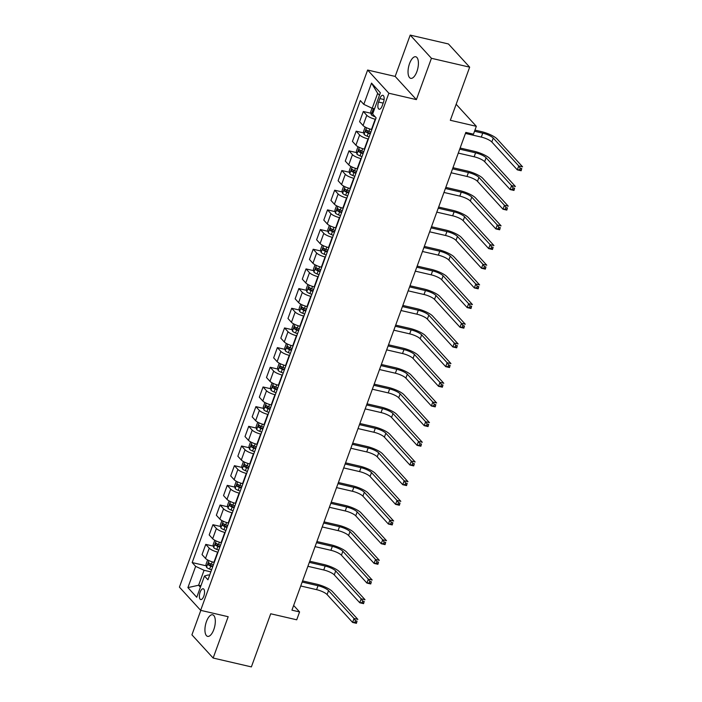 <?xml version="1.0" encoding="UTF-8"?>
<svg xmlns="http://www.w3.org/2000/svg" width="702" height="702" viewBox="0 0 702 702"><rect width="100%" height="100%" fill="white"/><g stroke="black" fill="none" stroke-linecap="round" stroke-linejoin="round"><path stroke-width="1.05" d="M213.794 629.597A11.083 4.668 -76.9 0 0 212.618 614.785A11.083 4.668 -76.9 0 0 206.449 621.568A11.083 4.668 -76.9 0 0 207.616 636.372A11.083 4.668 -76.9 0 0 213.794 629.597M416.9 71.569A11.083 4.668 -76.9 0 0 415.724 56.765A11.083 4.668 -76.9 0 0 409.556 63.54A11.083 4.668 -76.9 0 0 410.723 78.343A11.083 4.668 -76.9 0 0 416.9 71.569M203.799 596.173A5.537 2.334 -76.9 0 0 203.211 588.776A5.537 2.334 -76.9 0 0 200.131 592.163A5.537 2.334 -76.9 0 0 200.711 599.561A5.537 2.334 -76.9 0 0 203.799 596.173M200.816 610.371L191.918 634.845L213.145 658.037L251.377 666.9L270.718 613.776L296.718 619.796L299.578 611.933L293.647 605.449M367.629 70.042L179.422 587.135L200.649 610.336L388.855 93.234L367.629 70.042L395.165 76.421L416.391 99.614L431.432 58.292L410.205 35.1L395.165 76.421M410.205 35.1L448.438 43.963L469.664 67.155L450.324 120.288L476.333 126.316L456.16 104.273M431.432 58.292L469.664 67.155M476.333 126.316L473.464 134.179L465.821 132.406L291.935 610.161L299.578 611.933M379.861 98.578L378.597 102.044A5.37 2.264 -76.9 0 0 379.168 109.214A5.37 2.264 -76.9 0 0 382.151 105.932L383.415 102.466A5.37 2.264 -76.9 0 0 382.844 95.296A5.37 2.264 -76.9 0 0 379.861 98.578L384.091 99.561M379.449 95.288L377.658 93.331L372.218 108.284L363.803 104.361L360.328 100.561L192.172 562.574L206.248 565.83M363.803 104.361L371.533 83.108L380.37 92.761L372.639 114.014L376.105 117.804L207.95 579.808L204.484 576.017L196.744 597.27L187.908 587.609L195.647 566.365L192.172 562.574M416.391 99.614L388.855 93.234M213.145 658.037L228.176 616.716L200.649 610.336M204.484 576.017L208.301 574.929L209.617 575.236M200.93 585.775L198.613 585.24L200.412 587.205M374.526 108.819L372.218 108.284M375.561 119.305L375.201 119.217A6.923 1.746 -160 0 1 366.786 115.295L363.32 111.495L370.963 113.268M371.841 129.537L371.481 129.449A6.923 1.746 -160 0 1 363.066 125.526L359.591 121.727L363.32 111.495M368.401 138.978L368.041 138.891A6.923 1.746 -160 0 1 359.626 134.968L356.16 131.177L363.803 132.95M364.68 149.21L364.312 149.122A6.923 1.746 -160 0 1 355.905 145.2L352.43 141.409L356.16 131.177M361.24 158.652L360.881 158.573A6.923 1.746 -160 0 1 352.465 154.642L348.991 150.851L356.642 152.624M357.52 168.884L357.151 168.805A6.923 1.746 -160 0 1 348.745 164.873L345.27 161.083L348.991 150.851M354.08 178.334L353.72 178.247A6.923 1.746 -160 0 1 345.305 174.324L341.83 170.525L349.482 172.297M350.351 188.566L349.991 188.478A6.923 1.746 -160 0 1 341.576 184.556L338.11 180.756L341.83 170.525M346.92 198.008L346.551 197.92A6.923 1.746 -160 0 1 338.145 193.998L334.67 190.207L342.322 191.979M343.19 208.24L342.83 208.152A6.923 1.746 -160 0 1 334.415 204.229L330.949 200.439L334.67 190.207M339.759 217.681L339.391 217.602A6.923 1.746 -160 0 1 330.984 213.671L327.509 209.88L335.152 211.653M336.03 227.913L335.67 227.834A6.923 1.746 -160 0 1 327.255 223.903L323.789 220.112L327.509 209.88M332.59 237.364L332.23 237.276A6.923 1.746 -160 0 1 323.815 233.354L320.349 229.554L327.992 231.327M328.869 247.595L328.51 247.508A6.923 1.746 -160 0 1 320.094 243.585L316.62 239.786L320.349 229.554M325.43 257.037L325.07 256.95A6.923 1.746 -160 0 1 316.655 253.027L313.189 249.236L320.832 251.009M321.709 267.269L321.349 267.181A6.923 1.746 -160 0 1 312.934 263.259L309.459 259.468L313.189 249.236M318.269 276.711L317.909 276.632A6.923 1.746 -160 0 1 309.494 272.701L306.028 268.91L313.671 270.682M314.549 286.942L314.18 286.864A6.923 1.746 -160 0 1 305.774 282.932L302.299 279.142L306.028 268.91M311.109 296.393L310.749 296.305A6.923 1.746 -160 0 1 302.334 292.383L298.859 288.583L306.511 290.356M307.388 306.625L307.02 306.537A6.923 1.746 -160 0 1 298.613 302.615L295.138 298.815L298.859 288.583M303.948 316.067L303.58 315.979A6.923 1.746 -160 0 1 295.173 312.057L291.699 308.266L299.35 310.038M300.219 326.298L299.859 326.211A6.923 1.746 -160 0 1 291.444 322.288L287.978 318.497L291.699 308.266M296.788 335.74L296.419 335.661A6.923 1.746 -160 0 1 288.013 331.73L284.538 327.939L292.19 329.712M293.059 345.972L292.699 345.893A6.923 1.746 -160 0 1 284.284 341.962L280.818 338.171L284.538 327.939M289.628 355.423L289.259 355.335A6.923 1.746 -160 0 1 280.853 351.412L277.378 347.613L285.021 349.385M285.898 365.654L285.538 365.567A6.923 1.746 -160 0 1 277.123 361.644L273.657 357.844L277.378 347.613M282.458 375.096L282.099 375.008A6.923 1.746 -160 0 1 273.683 371.086L270.217 367.295L277.86 369.068M278.738 385.328L278.378 385.24A6.923 1.746 -160 0 1 269.963 381.318L266.488 377.527L270.217 367.295M275.298 394.77L274.938 394.691A6.923 1.746 -160 0 1 266.523 390.76L263.057 386.969L270.7 388.741M271.577 405.001L271.218 404.922A6.923 1.746 -160 0 1 262.802 400.991L259.328 397.2L263.057 386.969M268.138 414.452L267.778 414.364A6.923 1.746 -160 0 1 259.363 410.442L255.897 406.642L263.54 408.415M264.417 424.684L264.049 424.596A6.923 1.746 -160 0 1 255.642 420.673L252.167 416.874L255.897 406.642M260.977 434.126L260.618 434.038A6.923 1.746 -160 0 1 252.202 430.115L248.727 426.325L256.379 428.097M257.257 444.357L256.888 444.269A6.923 1.746 -160 0 1 248.482 440.347L245.007 436.556L248.727 426.325M253.817 453.799L253.448 453.72A6.923 1.746 -160 0 1 245.042 449.789L241.567 445.998L249.219 447.771M250.087 464.031L249.728 463.952A6.923 1.746 -160 0 1 241.312 460.021L237.846 456.23L241.567 445.998M246.656 473.481L246.288 473.394A6.923 1.746 -160 0 1 237.881 469.471L234.407 465.68L242.058 467.444M242.927 483.713L242.567 483.625A6.923 1.746 -160 0 1 234.152 479.703L230.686 475.912L234.407 465.68M239.487 493.155L239.128 493.067A6.923 1.746 -160 0 1 230.712 489.145L227.246 485.354L234.889 487.127M235.767 503.387L235.407 503.299A6.923 1.746 -160 0 1 226.992 499.376L223.526 495.586L227.246 485.354M232.327 512.829L231.967 512.75A6.923 1.746 -160 0 1 223.552 508.818L220.086 505.028L227.729 506.8M228.606 523.06L228.247 522.981A6.923 1.746 -160 0 1 219.831 519.05L216.356 515.259L220.086 505.028M225.167 532.511L224.807 532.423A6.923 1.746 -160 0 1 216.391 528.501L212.925 524.71L220.568 526.482M221.446 542.743L221.077 542.655A6.923 1.746 -160 0 1 212.671 538.732L209.196 534.942L212.925 524.71M218.006 552.184L217.646 552.097A6.923 1.746 -160 0 1 209.231 548.174L205.765 544.383L213.408 546.156M214.285 562.416L213.917 562.328A6.923 1.746 -160 0 1 205.51 558.406L202.036 554.615L205.765 544.383M210.846 571.858L204.063 570.287L198.613 585.24L187.908 587.609M195.647 566.365L204.063 570.287M377.658 93.331L371.533 83.108M372.034 108.196L370.691 111.908L371.261 114.733A4.589 1.158 20 0 0 374.333 116.514L375.272 116.892M465.452 133.424L481.3 137.092A8.652 2.185 -160 0 1 491.821 142.006L517.321 169.866L518.752 165.935L522.578 166.822L497.077 138.952A12.987 3.273 20 0 0 481.3 131.59L474.947 130.116M373.903 110.53A4.589 1.158 -160 0 1 373.657 110.372L372.973 112.259A4.589 1.158 20 0 0 373.218 112.425M474.526 131.256L482.739 133.161A8.652 2.185 -160 0 1 493.252 138.066L518.752 165.935L520.217 168.19L519.647 169.77L521.174 170.121L521.744 168.55L520.217 168.19M521.744 168.55L521.147 170.753L517.321 169.866L519.647 169.77M521.147 170.753L521.174 170.121M365.172 127.044L363.522 131.581L364.101 134.407A4.589 1.158 20 0 0 367.172 136.188L369.129 136.978M458.292 153.097L474.14 156.774A8.652 2.185 -160 0 1 484.661 161.679L510.161 189.549L511.591 185.609L515.417 186.495L489.917 158.626A12.987 3.273 20 0 0 474.14 151.272L460.135 148.025M370.902 132.099L368.945 131.309A4.589 1.158 -160 0 1 366.497 130.045L365.812 131.932A4.589 1.158 20 0 0 368.26 133.204L370.217 133.985M370.41 133.45L368.725 132.775A2.334 0.588 -160 0 1 368.006 132.441L367.602 131.125M459.722 149.157L475.579 152.834A8.652 2.185 -160 0 1 486.091 157.739L511.591 185.609L513.057 187.873L512.478 189.443L514.013 189.803L514.584 188.224L513.057 187.873M514.584 188.224L513.978 190.435L510.161 189.549L512.478 189.443M513.978 190.435L514.013 189.803M358.011 146.727L356.362 151.255L356.941 154.089A4.589 1.158 20 0 0 360.012 155.87L361.969 156.651M451.123 172.771L466.979 176.448A8.652 2.185 -160 0 1 477.5 181.353L503.001 209.222L504.431 205.282L508.257 206.169L482.748 178.308A12.987 3.273 20 0 0 466.979 170.946L452.974 167.699M363.741 151.772L361.784 150.991A4.589 1.158 -160 0 1 359.336 149.719L358.643 151.606A4.589 1.158 20 0 0 361.1 152.878L363.057 153.668M363.25 153.124L361.565 152.448A2.334 0.588 -160 0 1 360.846 152.123L360.442 150.798M452.562 168.84L468.409 172.516A8.652 2.185 -160 0 1 478.931 177.422L504.431 205.282L505.896 207.546L505.317 209.117L506.853 209.477L507.423 207.906L505.896 207.546M507.423 207.906L506.818 210.109L503.001 209.222L505.317 209.117M506.818 210.109L506.853 209.477M350.851 166.4L349.201 170.937L349.78 173.763A4.589 1.158 20 0 0 352.852 175.544L354.808 176.334M443.962 192.453L459.819 196.121A8.652 2.185 -160 0 1 470.331 201.035L495.831 228.896L497.27 224.965L501.088 225.851L475.587 197.982A12.987 3.273 20 0 0 459.819 190.619L445.814 187.373M356.581 171.455L354.624 170.665A4.589 1.158 -160 0 1 352.176 169.401L351.483 171.288A4.589 1.158 20 0 0 353.94 172.552L355.896 173.341M356.089 172.806L354.405 172.122A2.334 0.588 -160 0 1 353.685 171.797L353.273 170.481M445.393 188.513L461.249 192.19A8.652 2.185 -160 0 1 471.77 197.095L497.27 224.965L498.727 227.22L498.157 228.799L499.684 229.15L500.263 227.58L498.727 227.22M500.263 227.58L499.657 229.782L495.831 228.896L498.157 228.799M499.657 229.782L499.684 229.15M343.69 186.074L342.041 190.611L342.62 193.436A4.589 1.158 20 0 0 345.691 195.217L347.648 196.007M436.802 212.127L452.658 215.804A8.652 2.185 -160 0 1 463.171 220.709L488.671 248.578L490.101 244.638L493.927 245.524L468.427 217.655A12.987 3.273 20 0 0 452.658 210.302L438.653 207.055M349.42 191.128L347.464 190.339A4.589 1.158 -160 0 1 345.007 189.075L344.322 190.962A4.589 1.158 20 0 0 346.779 192.234L348.736 193.015M348.929 192.48L347.244 191.804A2.334 0.588 -160 0 1 346.525 191.47L346.112 190.154M438.232 208.187L454.089 211.864A8.652 2.185 -160 0 1 464.601 216.769L490.101 244.638L491.567 246.902L490.996 248.473L492.523 248.833L493.102 247.253L491.567 246.902M493.102 247.253L492.497 249.464L488.671 248.578L490.996 248.473M492.497 249.464L492.523 248.833M336.53 205.756L334.88 210.284L335.451 213.118A4.589 1.158 20 0 0 338.522 214.9L340.479 215.681M429.642 231.8L445.498 235.477A8.652 2.185 -160 0 1 456.01 240.382L481.511 268.252L482.941 264.312L486.767 265.198L461.267 237.337A12.987 3.273 20 0 0 445.498 229.975L431.484 226.728M342.26 210.802L340.303 210.021A4.589 1.158 -160 0 1 337.846 208.748L337.162 210.635A4.589 1.158 20 0 0 339.61 211.907L341.567 212.697M341.769 212.153L340.084 211.477A2.334 0.588 -160 0 1 339.364 211.153L338.952 209.828M431.072 227.869L446.928 231.546A8.652 2.185 -160 0 1 457.441 236.451L482.941 264.312L484.406 266.576L483.836 268.155L485.363 268.506L485.933 266.935L484.406 266.576M485.933 266.935L485.336 269.138L481.511 268.252L483.836 268.155M485.336 269.138L485.363 268.506M329.37 225.43L327.72 229.966L328.29 232.792A4.589 1.158 20 0 0 331.362 234.573L333.318 235.363M422.481 251.483L438.338 255.151A8.652 2.185 -160 0 1 448.85 260.065L474.35 287.925L475.781 283.994L479.606 284.88L454.106 257.011A12.987 3.273 20 0 0 438.329 249.649L424.324 246.402M335.1 230.484L333.143 229.694A4.589 1.158 -160 0 1 330.686 228.431L330.001 230.317A4.589 1.158 20 0 0 332.45 231.581L334.406 232.371M334.608 231.835L332.923 231.151A2.334 0.588 -160 0 1 332.204 230.826L331.792 229.51M423.911 247.543L439.768 251.219A8.652 2.185 -160 0 1 450.28 256.125L475.781 283.994L477.246 286.249L476.676 287.829L478.202 288.18L478.773 286.609L477.246 286.249M478.773 286.609L478.176 288.812L474.35 287.925L476.676 287.829M478.176 288.812L478.202 288.18M322.209 245.103L320.56 249.64L321.13 252.466A4.589 1.158 20 0 0 324.201 254.247L326.158 255.037M415.321 271.156L431.168 274.833A8.652 2.185 -160 0 1 441.69 279.738L467.19 307.608L468.62 303.668L472.446 304.554L446.946 276.685A12.987 3.273 20 0 0 431.168 269.331L417.163 266.084M327.939 250.158L325.982 249.368A4.589 1.158 -160 0 1 323.525 248.104L322.841 249.991A4.589 1.158 20 0 0 325.289 251.263L327.246 252.044M327.448 251.509L325.754 250.833A2.334 0.588 -160 0 1 325.035 250.5L324.631 249.184M416.751 267.216L432.607 270.893A8.652 2.185 -160 0 1 443.12 275.798L468.62 303.668L470.086 305.932L469.515 307.502L471.042 307.862L471.612 306.283L470.086 305.932M471.612 306.283L471.016 308.494L467.19 307.608L469.515 307.502M471.016 308.494L471.042 307.862M315.04 264.786L313.39 269.314L313.969 272.148A4.589 1.158 20 0 0 317.041 273.929L318.998 274.71M408.16 290.83L424.008 294.507A8.652 2.185 -160 0 1 434.529 299.412L460.029 327.281L461.46 323.341L465.286 324.227L439.785 296.367A12.987 3.273 20 0 0 424.008 289.005L410.003 285.758M320.77 269.831L318.813 269.05A4.589 1.158 -160 0 1 316.365 267.778L315.672 269.673A4.589 1.158 20 0 0 318.129 270.937L320.086 271.727M320.279 271.183L318.594 270.507A2.334 0.588 -160 0 1 317.874 270.182L317.471 268.857M409.591 286.899L425.447 290.575A8.652 2.185 -160 0 1 435.96 295.481L461.46 323.341L462.925 325.605L462.346 327.185L463.882 327.536L464.452 325.965L462.925 325.605M464.452 325.965L463.846 328.167L460.029 327.281L462.346 327.185M463.846 328.167L463.882 327.536M307.88 284.459L306.23 288.996L306.809 291.821A4.589 1.158 20 0 0 309.88 293.603L311.837 294.392M400.991 310.512L416.848 314.18A8.652 2.185 -160 0 1 427.36 319.094L452.869 346.955L454.299 343.024L458.125 343.91L432.616 316.04A12.987 3.273 20 0 0 416.848 308.678L402.843 305.431M313.61 289.514L311.653 288.724A4.589 1.158 -160 0 1 309.205 287.46L308.511 289.347A4.589 1.158 20 0 0 310.968 290.61L312.925 291.4M313.118 290.865L311.434 290.18A2.334 0.588 -160 0 1 310.714 289.856L310.31 288.54M402.43 306.572L418.278 310.249A8.652 2.185 -160 0 1 428.799 315.154L454.299 343.024L455.765 345.279L455.186 346.858L456.721 347.209L457.292 345.638L455.765 345.279M457.292 345.638L456.686 347.841L452.869 346.955L455.186 346.858M456.686 347.841L456.721 347.209M300.719 304.133L299.07 308.669L299.649 311.495A4.589 1.158 20 0 0 302.72 313.285L304.677 314.066M393.831 330.186L409.687 333.862A8.652 2.185 -160 0 1 420.2 338.768L445.7 366.637L447.139 362.697L450.956 363.583L425.456 335.723A12.987 3.273 20 0 0 409.687 328.36L395.682 325.114M306.449 309.187L304.493 308.397A4.589 1.158 -160 0 1 302.044 307.134L301.351 309.02A4.589 1.158 20 0 0 303.808 310.293L305.765 311.074M305.958 310.538L304.273 309.863A2.334 0.588 -160 0 1 303.554 309.529L303.141 308.213M395.261 326.246L411.118 329.922A8.652 2.185 -160 0 1 421.639 334.836L447.139 362.697L448.596 364.961L448.025 366.532L449.552 366.892L450.131 365.312L448.596 364.961M450.131 365.312L449.526 367.523L445.7 366.637L448.025 366.532M449.526 367.523L449.552 366.892M293.559 323.815L291.909 328.352L292.48 331.177A4.589 1.158 20 0 0 295.56 332.959L297.516 333.74M386.67 349.859L402.527 353.536A8.652 2.185 -160 0 1 413.039 358.441L438.539 386.311L439.97 382.371L443.796 383.257L418.295 355.396A12.987 3.273 20 0 0 402.527 348.034L388.522 344.787M299.289 328.861L297.332 328.08A4.589 1.158 -160 0 1 294.875 326.807L294.191 328.703A4.589 1.158 20 0 0 296.648 329.966L298.604 330.756M298.798 330.212L297.113 329.536A2.334 0.588 -160 0 1 296.393 329.212L295.981 327.887M388.101 345.928L403.957 349.605A8.652 2.185 -160 0 1 414.47 354.51L439.97 382.371L441.435 384.635L440.865 386.214L442.392 386.565L442.971 384.994L441.435 384.635M442.971 384.994L442.365 387.197L438.539 386.311L440.865 386.214M442.365 387.197L442.392 386.565M286.398 343.489L284.749 348.025L285.319 350.851A4.589 1.158 20 0 0 288.39 352.632L290.347 353.422M379.51 369.542L395.366 373.21A8.652 2.185 -160 0 1 405.879 378.124L431.379 405.984L432.809 402.053L436.635 402.939L411.135 375.07A12.987 3.273 20 0 0 395.358 367.708L381.353 364.461M292.129 348.543L290.172 347.753A4.589 1.158 -160 0 1 287.715 346.49L287.03 348.376A4.589 1.158 20 0 0 289.478 349.64L291.435 350.43M291.637 349.894L289.952 349.219A2.334 0.588 -160 0 1 289.233 348.885L288.82 347.569M380.94 365.602L396.797 369.278A8.652 2.185 -160 0 1 407.309 374.184L432.809 402.053L434.275 404.317L433.704 405.888L435.231 406.239L435.802 404.668L434.275 404.317M435.802 404.668L435.205 406.87L431.379 405.984L433.704 405.888M435.205 406.87L435.231 406.239M279.238 363.171L277.588 367.699L278.159 370.533A4.589 1.158 20 0 0 281.23 372.314L283.187 373.095M372.35 389.215L388.206 392.892A8.652 2.185 -160 0 1 398.718 397.797L424.219 425.666L425.649 421.726L429.475 422.613L403.975 394.752A12.987 3.273 20 0 0 388.197 387.39L374.192 384.143M284.968 368.217L283.011 367.427A4.589 1.158 -160 0 1 280.554 366.163L279.87 368.05A4.589 1.158 20 0 0 282.318 369.322L284.275 370.103M284.477 369.568L282.792 368.892A2.334 0.588 -160 0 1 282.072 368.559L281.66 367.243M373.78 385.284L389.636 388.952A8.652 2.185 -160 0 1 400.149 393.866L425.649 421.726L427.114 423.99L426.544 425.561L428.071 425.921L428.641 424.341L427.114 423.99M428.641 424.341L428.044 426.553L424.219 425.666L426.544 425.561M428.044 426.553L428.071 425.921M272.078 382.844L270.428 387.381L270.998 390.207A4.589 1.158 20 0 0 274.07 391.988L276.026 392.778M365.189 408.889L381.037 412.565A8.652 2.185 -160 0 1 391.558 417.471L417.058 445.34L418.489 441.4L422.314 442.286L396.814 414.426A12.987 3.273 20 0 0 381.037 407.063L367.032 403.817M277.808 387.89L275.842 387.109A4.589 1.158 -160 0 1 273.394 385.837L272.709 387.732A4.589 1.158 20 0 0 275.158 388.996L277.115 389.785M277.308 389.241L275.623 388.566A2.334 0.588 -160 0 1 274.903 388.241L274.5 386.916M366.619 404.957L382.476 408.634A8.652 2.185 -160 0 1 392.988 413.539L418.489 441.4L419.954 443.664L419.375 445.243L420.91 445.594L421.481 444.024L419.954 443.664M421.481 444.024L420.884 446.226L417.058 445.34L419.375 445.243M420.884 446.226L420.91 445.594M264.908 402.518L263.259 407.055L263.838 409.88A4.589 1.158 20 0 0 266.909 411.662L268.866 412.451M358.029 428.571L373.876 432.239A8.652 2.185 -160 0 1 384.398 437.153L409.898 465.014L411.328 461.082L415.154 461.969L389.654 434.099A12.987 3.273 20 0 0 373.876 426.737L359.872 423.49M270.639 407.572L268.682 406.783A4.589 1.158 -160 0 1 266.233 405.519L265.54 407.406A4.589 1.158 20 0 0 267.997 408.669L269.954 409.459M270.147 408.924L268.462 408.248A2.334 0.588 -160 0 1 267.743 407.915L267.339 406.598M359.459 424.631L375.307 428.308A8.652 2.185 -160 0 1 385.828 433.213L411.328 461.082L412.794 463.346L412.214 464.917L413.75 465.268L414.32 463.697L412.794 463.346M414.32 463.697L413.715 465.9L409.898 465.014L412.214 464.917M413.715 465.9L413.75 465.268M257.748 422.2L256.098 426.728L256.678 429.563A4.589 1.158 20 0 0 259.749 431.344L261.706 432.125M350.86 448.245L366.716 451.921A8.652 2.185 -160 0 1 377.228 456.827L402.737 484.696L404.168 480.756L407.985 481.642L382.485 453.782A12.987 3.273 20 0 0 366.716 446.419L352.711 443.173M263.478 427.246L261.521 426.456A4.589 1.158 -160 0 1 259.073 425.193L258.38 427.079A4.589 1.158 20 0 0 260.837 428.352L262.794 429.133M262.987 428.597L261.302 427.922A2.334 0.588 -160 0 1 260.582 427.588L260.179 426.272M352.299 444.313L368.146 447.981A8.652 2.185 -160 0 1 378.668 452.895L404.168 480.756L405.624 483.02L405.054 484.591L406.581 484.95L407.16 483.371L405.624 483.02M407.16 483.371L406.555 485.582L402.737 484.696L405.054 484.591M406.555 485.582L406.581 484.95M250.588 441.874L248.938 446.411L249.517 449.236A4.589 1.158 20 0 0 252.588 451.017L254.545 451.807M343.699 467.918L359.556 471.595A8.652 2.185 -160 0 1 370.068 476.5L395.568 504.369L397.007 500.438L400.824 501.325L375.324 473.455A12.987 3.273 20 0 0 359.556 466.093L345.551 462.846M256.318 446.92L254.361 446.139A4.589 1.158 -160 0 1 251.913 444.866L251.219 446.762A4.589 1.158 20 0 0 253.676 448.025L255.633 448.815M255.826 448.271L254.142 447.595A2.334 0.588 -160 0 1 253.422 447.271L253.01 445.945M345.13 463.987L360.986 467.664A8.652 2.185 -160 0 1 371.507 472.569L397.007 500.438L398.464 502.693L397.894 504.273L399.42 504.624L400 503.053L398.464 502.693M400 503.053L399.394 505.256L395.568 504.369L397.894 504.273M399.394 505.256L399.42 504.624M243.427 461.547L241.778 466.084L242.348 468.91A4.589 1.158 20 0 0 245.428 470.691L247.385 471.481M336.539 487.6L352.395 491.268A8.652 2.185 -160 0 1 362.908 496.182L388.408 524.043L389.838 520.112L393.664 520.998L368.164 493.129A12.987 3.273 20 0 0 352.395 485.766L338.39 482.52M249.157 466.602L247.201 465.812A4.589 1.158 -160 0 1 244.744 464.548L244.059 466.435A4.589 1.158 20 0 0 246.516 467.699L248.473 468.488M248.666 467.953L246.981 467.278A2.334 0.588 -160 0 1 246.262 466.944L245.849 465.628M337.969 483.66L353.826 487.337A8.652 2.185 -160 0 1 364.338 492.242L389.838 520.112L391.304 522.376L390.733 523.946L392.26 524.297L392.83 522.727L391.304 522.376M392.83 522.727L392.234 524.929L388.408 524.043L390.733 523.946M392.234 524.929L392.26 524.297M236.267 481.23L234.617 485.758L235.188 488.592A4.589 1.158 20 0 0 238.259 490.373L240.216 491.154M329.378 507.274L345.235 510.951A8.652 2.185 -160 0 1 355.747 515.856L381.247 543.725L382.678 539.785L386.504 540.672L361.003 512.811A12.987 3.273 20 0 0 345.226 505.449L331.221 502.202M241.997 486.275L240.04 485.486A4.589 1.158 -160 0 1 237.583 484.222L236.899 486.109A4.589 1.158 20 0 0 239.347 487.381L241.304 488.162M241.506 487.627L239.821 486.951A2.334 0.588 -160 0 1 239.101 486.618L238.689 485.301M330.809 503.343L346.665 507.011A8.652 2.185 -160 0 1 357.178 511.925L382.678 539.785L384.143 542.049L383.573 543.62L385.1 543.98L385.67 542.4L384.143 542.049M385.67 542.4L385.073 544.612L381.247 543.725L383.573 543.62M385.073 544.612L385.1 543.98M229.106 500.903L227.457 505.44L228.027 508.266A4.589 1.158 20 0 0 231.098 510.047L233.055 510.837M322.218 526.948L338.074 530.624A8.652 2.185 -160 0 1 348.587 535.529L374.087 563.399L375.517 559.468L379.343 560.354L353.843 532.485A12.987 3.273 20 0 0 338.066 525.122L324.061 521.876M234.837 505.949L232.88 505.168A4.589 1.158 -160 0 1 230.423 503.896L229.738 505.791A4.589 1.158 20 0 0 232.186 507.055L234.143 507.844M234.345 507.3L232.652 506.625A2.334 0.588 -160 0 1 231.941 506.3L231.528 504.975M323.648 523.016L339.505 526.693A8.652 2.185 -160 0 1 350.017 531.598L375.517 559.468L376.983 561.723L376.412 563.302L377.939 563.653L378.51 562.083L376.983 561.723M378.51 562.083L377.913 564.285L374.087 563.399L376.412 563.302M377.913 564.285L377.939 563.653M221.946 520.577L220.288 525.114L220.867 527.939A4.589 1.158 20 0 0 223.938 529.72L225.895 530.51M315.058 546.63L330.905 550.307A8.652 2.185 -160 0 1 341.426 555.212L366.927 583.072L368.357 579.141L372.183 580.027L346.683 552.158A12.987 3.273 20 0 0 330.905 544.796L316.9 541.549M227.676 525.631L225.711 524.842A4.589 1.158 -160 0 1 223.262 523.578L222.578 525.465A4.589 1.158 20 0 0 225.026 526.728L226.983 527.518M227.176 526.983L225.491 526.307A2.334 0.588 -160 0 1 224.772 525.973L224.368 524.657M316.488 542.69L332.344 546.367A8.652 2.185 -160 0 1 342.857 551.272L368.357 579.141L369.822 581.405L369.243 582.976L370.779 583.327L371.349 581.756L369.822 581.405M371.349 581.756L370.753 583.959L366.927 583.072L369.243 582.976M370.753 583.959L370.779 583.327M214.777 540.259L213.127 544.787L213.706 547.621A4.589 1.158 20 0 0 216.778 549.403L218.734 550.184M307.888 566.303L323.745 569.98A8.652 2.185 -160 0 1 334.266 574.885L359.766 602.755L361.197 598.815L365.022 599.701L339.522 571.84A12.987 3.273 20 0 0 323.745 564.478L309.74 561.231M220.507 545.305L218.55 544.524A4.589 1.158 -160 0 1 216.102 543.251L215.409 545.138A4.589 1.158 20 0 0 217.866 546.41L219.823 547.191M220.016 546.656L218.331 545.981A2.334 0.588 -160 0 1 217.611 545.647L217.208 544.331M309.328 562.372L325.175 566.04A8.652 2.185 -160 0 1 335.696 570.954L361.197 598.815L362.662 601.079L362.083 602.649L363.618 603.009L364.189 601.43L362.662 601.079M364.189 601.43L363.583 603.641L359.766 602.755L362.083 602.649M363.583 603.641L363.618 603.009M207.616 559.933L205.967 564.469L206.546 567.295A4.589 1.158 20 0 0 209.617 569.076L211.574 569.866M300.728 585.977L316.584 589.654A8.652 2.185 -160 0 1 327.097 594.559L352.597 622.428L354.036 618.497L357.853 619.383L332.353 591.514A12.987 3.273 20 0 0 316.584 584.152L302.58 580.905M213.347 564.978L211.39 564.197A4.589 1.158 -160 0 1 208.942 562.925L208.248 564.82A4.589 1.158 20 0 0 210.705 566.084L212.662 566.874M212.855 566.33L211.17 565.654A2.334 0.588 -160 0 1 210.451 565.329L210.047 564.004M302.167 582.046L318.015 585.722A8.652 2.185 -160 0 1 328.536 590.628L354.036 618.497L355.493 620.752L354.922 622.332L356.449 622.683L357.028 621.112L355.493 620.752M357.028 621.112L356.423 623.315L352.597 622.428L354.922 622.332M356.423 623.315L356.449 622.683M371.481 129.449L375.201 119.217M364.312 149.122L368.041 138.891M357.151 168.805L360.881 158.573M349.991 188.478L353.72 178.247M342.83 208.152L346.551 197.92M335.67 227.834L339.391 217.602M328.51 247.508L332.23 237.276M321.349 267.181L325.07 256.95M314.18 286.864L317.909 276.632M307.02 306.537L310.749 296.305M299.859 326.211L303.58 315.979M292.699 345.893L296.419 335.661M285.538 365.567L289.259 355.335M278.378 385.24L282.099 375.008M271.218 404.922L274.938 394.691M264.049 424.596L267.778 414.364M256.888 444.269L260.618 434.038M249.728 463.952L253.448 453.72M242.567 483.625L246.288 473.394M235.407 503.299L239.128 493.067M228.247 522.981L231.967 512.75M221.077 542.655L224.807 532.423M213.917 562.328L217.646 552.097M363.066 125.526L366.786 115.295M355.905 145.2L359.626 134.968M348.745 164.873L352.465 154.642M341.576 184.556L345.305 174.324M334.415 204.229L338.145 193.998M327.255 223.903L330.984 213.671M320.094 243.585L323.815 233.354M312.934 263.259L316.655 253.027M305.774 282.932L309.494 272.701M298.613 302.615L302.334 292.383M291.444 322.288L295.173 312.057M284.284 341.962L288.013 331.73M277.123 361.644L280.853 351.412M269.963 381.318L273.683 371.086M262.802 400.991L266.523 390.76M255.642 420.673L259.363 410.442M248.482 440.347L252.202 430.115M241.312 460.021L245.042 449.789M234.152 479.703L237.881 469.471M226.992 499.376L230.712 489.145M219.831 519.05L223.552 508.818M212.671 538.732L216.391 528.501M205.51 558.406L209.231 548.174M383.178 103.106L378.597 102.044M373.464 108.573L371.244 114.663M374.499 116.049L374.333 116.514M482.739 133.161L481.3 137.092M493.252 138.066L491.821 142.006M366.497 127.72L364.084 134.336M368.26 133.204L367.172 136.188M369.796 128.992L368.945 131.309M475.579 152.834L474.14 156.774M486.091 157.739L484.661 161.679M368.006 132.441L365.812 131.932M359.336 147.394L356.923 154.019M361.1 152.878L360.012 155.87M362.636 148.666L361.784 150.991M468.409 172.516L466.979 176.448M478.931 177.422L477.5 181.353M360.846 152.123L358.643 151.606M352.176 167.076L349.763 173.692M353.94 172.552L352.852 175.544M355.466 168.34L354.624 170.665M461.249 192.19L459.819 196.121M471.77 197.095L470.331 201.035M353.685 171.797L351.483 171.288M345.007 186.75L342.602 193.366M346.779 192.234L345.691 195.217M348.306 188.022L347.464 190.339M454.089 211.864L452.658 215.804M464.601 216.769L463.171 220.709M346.525 191.47L344.322 190.962M337.846 206.423L335.442 213.048M339.61 211.907L338.522 214.9M341.146 207.695L340.303 210.021M446.928 231.546L445.498 235.477M457.441 236.451L456.01 240.382M339.364 211.153L337.162 210.635M330.686 226.105L328.282 232.722M332.45 231.581L331.362 234.573M333.985 227.369L333.143 229.694M439.768 251.219L438.338 255.151M450.28 256.125L448.85 260.065M332.204 230.826L330.001 230.317M323.525 245.779L321.112 252.395M325.289 251.263L324.201 254.247M326.825 247.051L325.982 249.368M432.607 270.893L431.168 274.833M443.12 275.798L441.69 279.738M325.035 250.5L322.841 249.991M316.365 265.453L313.952 272.078M318.129 270.937L317.041 273.929M319.664 266.725L318.813 269.05M425.447 290.575L424.008 294.507M435.96 295.481L434.529 299.412M317.874 270.182L315.672 269.673M309.205 285.135L306.792 291.751M310.968 290.61L309.88 293.603M312.504 286.398L311.653 288.724M418.278 310.249L416.848 314.18M428.799 315.154L427.36 319.094M310.714 289.856L308.511 289.347M302.044 304.808L299.631 311.425M303.808 310.293L302.72 313.285M305.335 306.081L304.493 308.397M411.118 329.922L409.687 333.862M421.639 334.836L420.2 338.768M303.554 309.529L301.351 309.02M294.875 324.482L292.471 331.107M296.648 329.966L295.56 332.959M298.174 325.754L297.332 328.08M403.957 349.605L402.527 353.536M414.47 354.51L413.039 358.441M296.393 329.212L294.191 328.703M287.715 344.164L285.31 350.781M289.478 349.64L288.39 352.632M291.014 345.428L290.172 347.753M396.797 369.278L395.366 373.21M407.309 374.184L405.879 378.124M289.233 348.885L287.03 348.376M280.554 363.838L278.141 370.454M282.318 369.322L281.23 372.314M283.854 365.11L283.011 367.427M389.636 388.952L388.206 392.892M400.149 393.866L398.718 397.797M282.072 368.559L279.87 368.05M273.394 383.511L270.981 390.137M275.158 388.996L274.07 391.988M276.693 384.784L275.842 387.109M382.476 408.634L381.037 412.565M392.988 413.539L391.558 417.471M274.903 388.241L272.709 387.732M266.233 403.194L263.82 409.81M267.997 408.669L266.909 411.662M269.533 404.457L268.682 406.783M375.307 428.308L373.876 432.239M385.828 433.213L384.398 437.153M267.743 407.915L265.54 407.406M259.073 422.867L256.66 429.484M260.837 428.352L259.749 431.344M262.373 424.14L261.521 426.456M368.146 447.981L366.716 451.921M378.668 452.895L377.228 456.827M260.582 427.588L258.38 427.079M251.913 442.541L249.5 449.166M253.676 448.025L252.588 451.017M255.203 443.813L254.361 446.139M360.986 467.664L359.556 471.595M371.507 472.569L370.068 476.5M253.422 447.271L251.219 446.762M244.744 462.223L242.339 468.839M246.516 467.699L245.428 470.691M248.043 463.487L247.201 465.812M353.826 487.337L352.395 491.268M364.338 492.242L362.908 496.182M246.262 466.944L244.059 466.435M237.583 481.897L235.179 488.513M239.347 487.381L238.259 490.373M240.883 483.169L240.04 485.486M346.665 507.011L345.235 510.951M357.178 511.925L355.747 515.856M239.101 486.618L236.899 486.109M230.423 501.57L228.01 508.195M232.186 507.055L231.098 510.047M233.722 502.843L232.88 505.168M339.505 526.693L338.074 530.624M350.017 531.598L348.587 535.529M231.941 506.3L229.738 505.791M223.262 521.253L220.849 527.869M225.026 526.728L223.938 529.72M226.562 522.516L225.711 524.842M332.344 546.367L330.905 550.307M342.857 551.272L341.426 555.212M224.772 525.973L222.578 525.465M216.102 540.926L213.689 547.551M217.866 546.41L216.778 549.403M219.401 542.198L218.55 544.524M325.175 566.04L323.745 569.98M335.696 570.954L334.266 574.885M217.611 545.647L215.409 545.138M208.942 560.6L206.528 567.225M210.705 566.084L209.617 569.076M212.241 561.872L211.39 564.197M318.015 585.722L316.584 589.654M328.536 590.628L327.097 594.559M210.451 565.329L208.248 564.82"/></g></svg>
